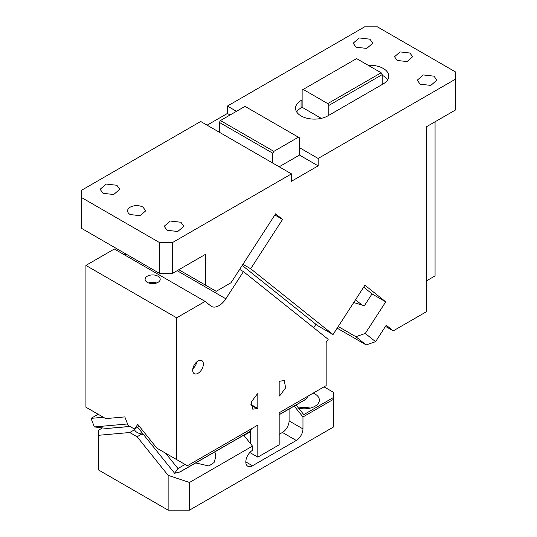 <?xml version="1.0" encoding="UTF-8"?>
<svg xmlns="http://www.w3.org/2000/svg" width="537" height="537" viewBox="0 0 537 537"><rect width="100%" height="100%" fill="white"/><g stroke="black" fill="none" stroke-linecap="round" stroke-linejoin="round"><path stroke-width="0.81" d="M296.659 111.918A18.876 10.894 0 0 1 301.069 107.91L302.136 107.299L302.136 99.902L301.069 100.513A18.876 10.894 0 0 0 295.538 108.219A18.876 10.894 0 0 0 301.069 115.925A18.876 10.894 0 0 0 327.758 115.925L328.825 115.307L328.825 105.447L329.893 104.829L382.216 74.623L382.216 84.49L328.825 115.307M236.468 111.307L227.393 106.064L364.596 26.85L377.41 26.85L455.356 71.851L455.356 79.248L318.152 158.462L299.465 147.675L299.465 155.072L279.18 166.785M409.973 53.049L412.631 56.747L407.033 61.58L397.158 60.446L394.507 56.747L400.099 51.914L409.973 53.049M382.216 84.49L383.284 83.873A18.876 10.894 0 0 0 388.808 76.167A18.876 10.894 0 0 0 383.284 68.461A18.876 10.894 0 0 0 368.221 65.313M369.933 39.181L372.812 43.188L366.751 48.424L356.051 47.196L353.178 43.188L359.24 37.952L369.933 39.181M433.997 76.167L436.876 80.174L430.815 85.41L420.115 84.181L417.242 80.174L423.304 74.938L433.997 76.167M328.825 105.447L327.758 103.601L303.204 89.417L302.136 90.035L302.136 99.902M303.204 89.417L356.588 58.6L381.142 72.777L382.216 74.623M327.758 103.601L381.142 72.777M387.687 79.865A18.876 10.894 0 0 0 383.284 75.858A18.876 10.894 0 0 0 382.216 75.287M130.229 214.558A9.062 5.229 180 0 1 127.578 210.86A9.062 5.229 180 0 1 133.169 206.027A9.062 5.229 180 0 1 143.043 207.161L145.695 210.86L140.103 215.693L130.229 214.558M159.59 273.427L172.404 273.427L172.404 242.61L159.59 242.61L81.644 197.609L81.644 228.426L159.59 273.427L159.59 242.61M219.385 122.402L220.452 120.55L273.836 151.374L272.769 153.22L219.385 122.402L219.385 132.263L200.697 121.476L81.644 190.212L81.644 197.609M230.064 115.005L227.393 113.461L227.393 106.064M220.452 120.55L245.013 106.373L299.465 137.808L299.465 147.675M298.397 137.197L273.836 151.374M219.385 132.263L272.769 163.087L272.769 153.22M172.404 242.61L291.457 173.874L291.457 181.271L318.152 165.859L299.465 155.072M318.152 165.859L318.152 158.462M291.457 173.874L272.769 163.087M207.107 125.175L227.393 113.461M385.485 326.375L393.259 330.859L426.526 311.655L426.526 126.712L455.356 110.072L455.356 79.248M338.229 326.516L355.863 336.699L365.288 333.457L385.741 301.841L364.938 285.221L333.034 334.544L250.678 268.762L242.952 264.298M337.155 328.174L366.153 344.922L355.863 336.699M274.857 214.975L282.576 219.432L250.678 268.762M333.034 334.544L317.555 325.61L242.221 265.432M355.494 299.821L362.126 305.117L364.422 305.647L372.047 293.86L363.677 287.167M362.126 305.117L353.742 302.532M178.808 269.728L216.183 291.309L231.031 282.731L275.582 213.847L282.576 219.432M372.013 293.914L385.741 301.841M365.288 333.457L375.585 341.68L366.153 344.922M375.585 341.68L386.217 325.241L393.259 330.859M435.064 121.785L435.064 275.897L426.526 280.831M116.885 185.278L119.758 189.286L113.696 194.522L103.003 193.293L100.124 189.286L106.185 184.05L116.885 185.278M180.949 222.264L183.822 226.272L177.76 231.507L167.067 230.279L164.188 226.272L170.249 221.036L180.949 222.264M172.404 273.427L205.503 254.323L205.503 285.14M302.136 107.299L321.307 118.368M250.349 431.775L243.939 435.473L252.484 446.099L189.487 482.468L189.487 510.15L333.631 426.928L333.631 397.4L303.788 414.631L296.048 404.999M333.631 397.4L333.631 392.406L324.019 386.862M313.225 393.091A15.103 8.72 180 0 1 314.944 393.95A15.103 8.72 180 0 1 319.367 400.112A15.103 8.72 180 0 1 302.136 408.744A15.103 8.72 180 0 1 298.619 408.201M333.631 399.246L302.969 416.954L294.148 405.979M279.18 434.326L282.415 432.46A9.438 5.451 120 0 0 289.087 420.901L302.969 428.915L302.969 416.954M302.969 428.915A9.438 5.451 -60 0 1 296.29 440.474L252.484 465.767A9.438 5.451 -60 0 1 247.765 466.23A9.438 5.451 -60 0 1 245.812 461.914A9.438 5.451 -60 0 1 252.484 450.355L252.484 446.099M189.487 510.15L168.135 510.15L168.135 475.352L189.487 482.468M134.357 429.003L134.545 429.741L129.753 432.513L98.727 435.279L98.727 470.083L168.135 510.15M168.135 475.352L137.11 436.756L141.902 433.99L143.721 434.822M129.753 432.513L137.11 436.756M102.372 427.969L98.727 430.07L98.727 435.279M214.928 451.832L215.8 456.719L214.068 462.532L208.873 465.975L195.555 462.901M289.087 409.019L289.087 420.901M249.403 442.266L250.349 441.723M134.545 429.741A9.814 5.665 0 0 0 137.17 432.48A9.814 5.665 0 0 0 141.902 433.99M310.211 408.127A15.103 8.72 0 0 0 298.525 408.08M192.83 368.744A7.552 4.356 -60 0 0 196.307 363.683A7.552 4.356 120 0 0 196.824 361.824M249.833 452.523L257.82 457.135L279.18 444.804L279.18 412.752L326.16 385.626L326.16 342.465L328.194 339.31L243.436 271.608L225.849 298.794L177.156 270.688M205.1 301.405L176.673 317.817L85.92 265.419L114.341 249.007L205.1 301.405L210.806 305.962A15.103 8.72 120 0 0 211.437 306.392A15.103 8.72 120 0 0 218.989 305.647A15.103 8.72 120 0 0 225.849 298.794M176.673 317.817L176.673 459.598L187.353 465.767L257.82 425.082L257.82 457.135M202.718 367.382A7.552 4.356 120 0 0 201.805 360.596A7.552 4.356 120 0 0 193.347 366.878A7.552 4.356 120 0 0 194.253 373.671A7.552 4.356 120 0 0 202.718 367.382M257.29 393.95L257.82 393.641L257.82 408.435L252.759 409.194L251.37 401.931L257.29 393.95M279.71 395.796L279.18 396.105L279.18 381.31L284.241 380.552L285.63 387.815L279.71 395.796L279.18 395.487M315.91 324.294L313.689 327.724M239.643 269.42L243.436 271.608M159.898 278.059A7.552 4.356 180 0 1 160.201 279.287A7.552 4.356 180 0 1 153.723 283.603A7.552 4.356 180 0 1 145.406 280.515A7.552 4.356 180 0 1 145.104 279.287A7.552 4.356 180 0 1 151.575 274.971A7.552 4.356 180 0 1 159.898 278.059M176.673 459.598L156.905 448.187L137.767 424.384L134.472 429.07L128.121 425.405L124.826 416.907L105.688 418.618L85.92 407.2L85.92 265.419M185.064 464.445L165.651 453.235L177.962 468.546L185.064 464.445M257.82 408.435L250.9 404.442M124.148 254.666A15.103 8.72 120 0 0 126.242 254.176M148.655 282.986A7.552 4.356 180 0 1 156.643 282.986M103.346 417.262L98.143 414.262L91.042 418.363L103.346 417.262M249.618 442.535L250.349 442.958L250.349 430.546M138.788 425.646L137.647 427.264L174.632 473.278L177.962 468.546M251.712 428.607L249.497 431.755A3.021 1.745 60 0 1 249.161 432.07L180.217 471.875L174.632 473.278M279.18 414.739L305.674 399.441L308.305 395.937M249.611 431.6L250.349 431.171M130.048 426.519L106.997 428.466L94.364 426.928L127.564 423.968M94.364 426.928L91.042 418.363M137.68 427.224L134.472 429.07M301.069 107.91L301.069 100.513M245.812 461.914L252.484 465.767M282.415 432.46L296.29 440.474M250.88 405.046L257.29 408.744M179.6 472.11L249.497 431.755M279.18 414.624L306.09 399.085M129.88 426.418L106.997 428.466"/></g></svg>
